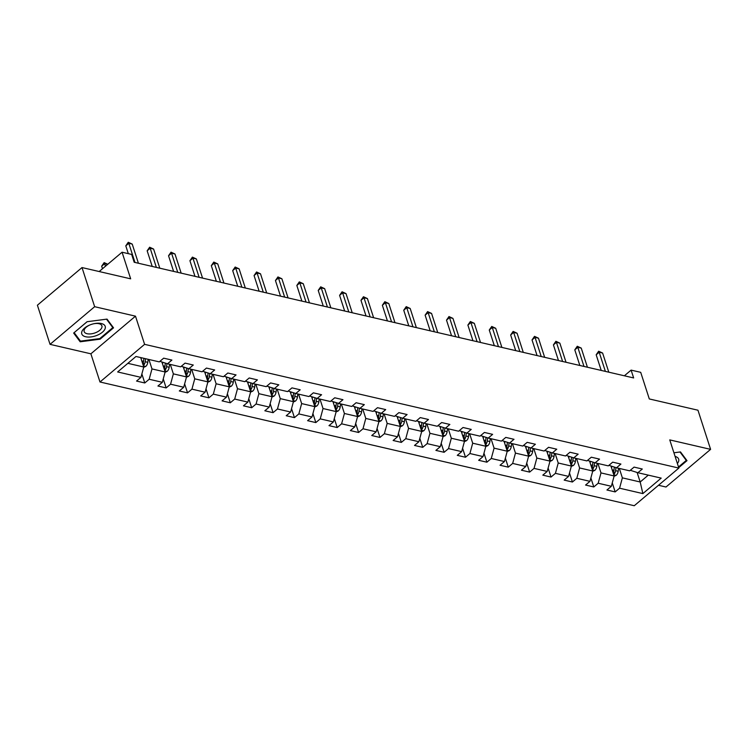 <?xml version="1.0" encoding="UTF-8"?>
<svg xmlns="http://www.w3.org/2000/svg" width="748" height="748" viewBox="0 0 748 748"><rect width="100%" height="100%" fill="white"/><g stroke="black" fill="none" stroke-linecap="round" stroke-linejoin="round"><path stroke-width="1.12" d="M658.492 485.274L665.991 487.013L710.6 449.361L697.959 410.213L649.301 398.946L640.709 372.336L631.106 370.11L624.374 375.795M99.989 381.994L634.257 505.732L678.857 468.08L144.598 344.342L99.989 381.994L90.882 353.813L135.491 316.161L94.65 306.699L50.041 344.351L90.882 353.813M50.041 344.351L37.4 305.212L82.009 267.56L130.666 278.826L122.064 252.216L99.175 271.533M94.65 306.699L82.009 267.56M630.826 469.847L631.05 470.539L637.894 472.727L642.298 469.015L634.07 467.107L629.666 470.829L616.511 467.781L620.915 464.059L612.687 462.161L608.292 465.873L595.128 462.825L599.531 459.113L591.313 457.206L586.909 460.918L573.753 457.87L578.148 454.158L569.929 452.25L565.525 455.971L552.37 452.923L556.764 449.202L548.546 447.304L544.142 451.016L530.986 447.968L535.39 444.256L527.162 442.349L522.768 446.06L509.603 443.022L514.007 439.3L505.779 437.402L501.384 441.114L488.22 438.066L492.623 434.354L484.405 432.447L480.001 436.159L466.846 433.111L471.24 429.399L463.021 427.491L458.618 431.213L445.462 428.165L449.857 424.443L441.638 422.545L437.234 426.257L424.079 423.209L428.482 419.497L420.254 417.59L415.86 421.302L402.695 418.254L407.099 414.542L398.871 412.634L394.476 416.356L381.312 413.307L385.716 409.586L377.497 407.688L373.093 411.4L359.938 408.352L364.332 404.64L356.113 402.733L351.71 406.445L338.554 403.396L342.958 399.684L334.73 397.786L330.326 401.498L317.171 398.45L321.575 394.738L313.347 392.831L308.952 396.543L295.787 393.495L300.191 389.783L291.963 387.875L287.569 391.597L274.413 388.549L278.808 384.827L270.589 382.929L266.185 386.641L253.03 383.593L257.424 379.881L249.206 377.974L244.802 381.686L231.646 378.638L236.05 374.926L227.822 373.018L223.418 376.74L210.263 373.691L214.667 369.97L206.439 368.072L202.044 371.784L188.879 368.736L193.283 365.024L185.055 363.117L180.661 366.829L167.505 363.78L171.9 360.069L163.681 358.17L159.277 361.882L135.977 356.487L117.651 371.952L140.951 377.347L136.557 381.059L144.775 382.967L141.868 373.963M637.894 472.727L661.195 478.122L642.869 493.596L619.568 488.201L615.174 491.913L612.266 482.909M144.775 382.967L149.179 379.255L162.335 382.303L157.931 386.015L166.159 387.922L170.563 384.201L183.718 387.249L179.314 390.97L187.542 392.868L191.937 389.156L205.102 392.204L200.698 395.916L208.916 397.824L213.32 394.112L226.476 397.16L222.081 400.872L230.3 402.779L234.704 399.058L247.859 402.106L243.465 405.827L251.683 407.725L256.087 404.014L269.243 407.062L264.839 410.774L273.067 412.681L277.461 408.969L290.626 412.017L286.222 415.729L294.45 417.627L298.845 413.915L312.01 416.963L307.606 420.675L315.824 422.583L320.228 418.871L333.384 421.919L328.989 425.631L337.208 427.538L341.612 423.817L354.767 426.865L350.363 430.586L358.591 432.484L362.995 428.772L376.151 431.82L371.747 435.532L379.975 437.44L384.369 433.728L397.534 436.776L393.13 440.488L401.358 442.395L405.753 438.674L418.908 441.722L414.514 445.443L422.732 447.341L427.136 443.629L440.291 446.678L435.897 450.389L444.116 452.297L448.519 448.585L461.675 451.633L457.271 455.345L465.499 457.243L469.903 453.531L483.058 456.579L478.655 460.291L486.883 462.199L491.277 458.487L504.442 461.535L500.038 465.247L508.266 467.154L512.66 463.433L525.816 466.481L521.421 470.202L529.64 472.1L534.044 468.388L547.199 471.436L542.805 475.148L551.024 477.056L555.427 473.344L568.583 476.392L564.179 480.104L572.407 482.011L576.811 478.29L589.966 481.338L585.562 485.059L593.79 486.957L598.185 483.245L611.35 486.294L606.946 490.005L615.174 491.913M122.064 252.216L131.657 254.432L134.191 262.268L633.64 377.936L631.106 370.11M616.511 467.781L609.667 465.583L609.442 464.901M610.929 465.985L614.145 475.962L600.99 472.914L597.942 463.48M611.35 486.294L614.145 475.962M598.185 483.245L600.99 472.914M595.128 462.825L588.283 460.637L588.068 459.945M589.546 461.039L592.762 471.006L579.606 467.958L576.558 458.524M589.966 481.338L592.762 471.006M576.811 478.29L579.606 467.958M573.753 457.87L566.909 455.682L566.685 454.99M568.162 456.084L571.379 466.051L558.223 463.012L555.175 453.569M568.583 476.392L571.379 466.051M555.427 473.344L558.223 463.012M552.37 452.923L545.526 450.726L545.301 450.044M546.779 451.128L550.004 461.105L536.84 458.057L533.792 448.622M547.199 471.436L550.004 461.105M534.044 468.388L536.84 458.057M530.986 447.968L524.142 445.78L523.918 445.088M525.395 446.182L528.621 456.149L515.466 453.101L512.417 443.667M525.816 466.481L528.621 456.149M512.66 463.433L515.466 453.101M509.603 443.022L502.759 440.824L502.534 440.133M504.021 441.226L507.238 451.203L494.082 448.155L491.034 438.711M504.442 461.535L507.238 451.203M491.277 458.487L494.082 448.155M488.22 438.066L481.375 435.869L481.16 435.186M482.638 436.271L485.854 446.247L472.699 443.199L469.651 433.765M483.058 456.579L485.854 446.247M469.903 453.531L472.699 443.199M466.846 433.111L460.001 430.923L459.777 430.231M461.254 431.325L464.471 441.292L451.315 438.244L448.267 428.81M461.675 451.633L464.471 441.292M448.519 448.585L451.315 438.244M445.462 428.165L438.618 425.967L438.393 425.285M439.871 426.369L443.096 436.346L429.932 433.298L426.884 423.864M440.291 446.678L443.096 436.346M427.136 443.629L429.932 433.298M424.079 423.209L417.234 421.021L417.01 420.329M418.487 421.423L421.713 431.39L408.558 428.342L405.51 418.908M418.908 441.722L421.713 431.39M405.753 438.674L408.558 428.342M402.695 418.254L395.851 416.066L395.627 415.374M397.113 416.468L400.33 426.435L387.174 423.396L384.126 413.953M397.534 436.776L400.33 426.435M384.369 433.728L387.174 423.396M381.312 413.307L374.468 411.11L374.252 410.428M375.73 411.512L378.946 421.489L365.791 418.441L362.743 409.006M376.151 431.82L378.946 421.489M362.995 428.772L365.791 418.441M359.938 408.352L353.093 406.164L352.869 405.472M354.346 406.566L357.572 416.533L344.407 413.485L341.359 404.051M354.767 426.865L357.572 416.533M341.612 423.817L344.407 413.485M338.554 403.396L331.71 401.209L331.486 400.517M332.963 401.611L336.189 411.587L323.024 408.539L319.976 399.095M333.384 421.919L336.189 411.587M320.228 418.871L323.024 408.539M317.171 398.45L310.327 396.253L310.102 395.57M311.579 396.655L314.805 406.632L301.65 403.583L298.602 394.149M312.01 416.963L314.805 406.632M298.845 413.915L301.65 403.583M295.787 393.495L288.943 391.307L288.719 390.615M290.205 391.709L293.422 401.676L280.266 398.628L277.218 389.194M290.626 412.017L293.422 401.676M277.461 408.969L280.266 398.628M274.413 388.549L267.56 386.351L267.345 385.669M268.822 386.753L272.038 396.73L258.883 393.682L255.835 384.248M269.243 407.062L272.038 396.73M256.087 404.014L258.883 393.682M253.03 383.593L246.186 381.405L245.961 380.713M247.438 381.807L250.664 391.774L237.499 388.726L234.451 379.292M247.859 402.106L250.664 391.774M234.704 399.058L237.499 388.726M231.646 378.638L224.802 376.45L224.578 375.758M226.055 376.852L229.281 386.819L216.125 383.78L213.077 374.337M226.476 397.16L229.281 386.819M213.32 394.112L216.125 383.78M210.263 373.691L203.419 371.494L203.194 370.812M204.681 371.896L207.897 381.873L194.742 378.825L191.694 369.39M205.102 392.204L207.897 381.873M191.937 389.156L194.742 378.825M188.879 368.736L182.035 366.548L181.811 365.856M183.297 366.95L186.514 376.917L173.358 373.869L170.31 364.435M183.718 387.249L186.514 376.917M170.563 384.201L173.358 373.869M167.505 363.78L160.652 361.593L160.437 360.901M161.914 361.995L165.13 371.971L151.975 368.923L148.927 359.479M162.335 382.303L165.13 371.971M149.179 379.255L151.975 368.923M140.708 357.581L143.756 367.016L127.861 363.332M140.951 377.347L143.756 367.016M135.491 316.161L144.598 344.342M710.6 449.361L669.759 439.899L678.857 468.08M637.118 472.484L640.185 481.993L648.301 475.139M619.325 468.426L622.373 477.86L640.185 481.993L642.869 493.596M619.568 488.201L622.373 477.86M166.159 387.922L163.251 378.918M187.542 392.868L184.634 383.874M208.916 397.824L206.018 388.82M230.3 402.779L227.392 393.775M251.683 407.725L248.775 398.731M273.067 412.681L270.159 403.677M294.45 417.627L291.542 408.632M315.824 422.583L312.926 413.579M337.208 427.538L334.3 418.534M358.591 432.484L355.683 423.49M379.975 437.44L377.067 428.436M401.358 442.395L398.45 433.391M422.732 447.341L419.824 438.347M444.116 452.297L441.208 443.293M465.499 457.243L462.591 448.248M486.883 462.199L483.975 453.195M508.266 467.154L505.358 458.15M529.64 472.1L526.732 463.106M551.024 477.056L548.116 468.052M572.407 482.011L569.499 473.007M593.79 486.957L590.883 477.963M80.158 341.789L100.101 339.181L113.537 327.839L107.02 319.106L87.077 321.715L73.65 333.056L80.158 341.789L79.531 339.863M678.716 467.65L686.991 460.656L680.484 451.923L673.92 452.783M99.886 338.526L100.101 339.181M134.977 262.445L128.796 243.296L132.228 244.091L138.408 263.24M128.31 253.656L125.786 245.849L128.796 243.296L128.263 242.268L132.228 244.091M125.786 245.849L128.263 242.268M143.653 367.361L145.776 366.408A5.021 3.357 -77 0 0 147.777 362.331L148.169 359.311M141.157 358.965L141.316 357.722M107.693 264.353L104.683 263.651L101.672 266.195L102.495 268.738M143.233 365.398L144.009 364.846A5.021 3.357 -77 0 0 145.177 361.723L145.561 358.703M143.934 358.329L143.504 361.714A2.553 1.711 103 0 1 143.279 362.593L144.009 364.846M143.915 358.32L143.532 361.34A5.021 3.357 103 0 1 142.737 363.865M101.672 266.195L104.15 262.623L105.505 266.195M104.15 262.623L107.796 264.259M97.287 335.235A12.314 6.096 162.1 0 0 105.197 326.315A12.314 6.096 162.1 0 0 93.453 323.819A12.314 6.096 162.1 0 0 89.816 324.987A12.314 6.096 162.1 0 0 89.695 325.043A12.314 6.096 162.1 0 0 82.252 334.833A12.314 6.096 162.1 0 0 97.287 335.235M90.05 324.894A9.322 4.619 162.1 0 0 84.159 331.57A9.322 4.619 162.1 0 0 95.903 332.57A9.322 4.619 162.1 0 0 101.896 325.848A9.322 4.619 162.1 0 0 93.21 323.875M74.155 332.626L87.142 321.705M106.525 319.172L112.808 327.615L99.793 338.601L80.475 341.125L74.164 332.664M112.396 326.315L112.808 327.615M679.988 451.988L686.271 460.422L678.501 466.986M685.86 459.132L686.271 460.422M677.379 463.498A12.314 6.096 162.1 0 0 675.089 456.411M156.36 267.401L150.18 248.252L153.602 249.047L159.792 268.195M152.218 266.438L147.16 250.795L150.18 248.252L149.647 247.214L153.602 249.047M147.16 250.795L149.647 247.214M177.744 272.347L171.563 253.207L174.985 254.002L181.175 273.142M173.601 271.393L168.543 255.751L171.563 253.207L171.03 252.169L174.985 254.002M168.543 255.751L171.03 252.169M165.037 372.317L167.159 371.354A5.021 3.357 -77 0 0 169.16 367.277L169.544 364.257M162.531 363.921L162.746 362.266M164.616 370.354L165.392 369.793A5.021 3.357 -77 0 0 166.561 366.679L166.944 363.612M165.345 363.098L164.887 366.67A2.553 1.711 103 0 1 164.663 367.549L165.392 369.793M165.317 363.089L164.915 366.296A5.021 3.357 103 0 1 164.111 368.811M186.42 377.273L188.533 376.309A5.021 3.357 -77 0 0 190.544 372.233L190.927 369.213M183.915 368.867L184.13 367.212M185.99 375.3L186.776 374.748A5.021 3.357 -77 0 0 187.935 371.625L188.328 368.558M186.72 368.044L186.271 371.616A2.553 1.711 103 0 1 186.046 372.495L186.776 374.748M186.701 368.035L186.289 371.251A5.021 3.357 103 0 1 185.495 373.766M199.127 277.302L192.937 258.154L196.369 258.948L202.549 278.097M194.976 276.339L189.927 260.697L192.937 258.154L192.404 257.125L196.369 258.948M189.927 260.697L192.404 257.125M220.51 282.258L214.321 263.109L217.752 263.904L223.933 283.053M216.359 281.295L211.31 265.652L214.321 263.109L213.788 262.071L217.752 263.904M211.31 265.652L213.788 262.071M241.885 287.204L235.704 268.065L239.126 268.85L245.316 287.999M237.742 286.25L232.693 270.608L235.704 268.065L235.171 267.027L239.126 268.85M232.693 270.608L235.171 267.027M207.804 382.219L209.917 381.256A5.021 3.357 -77 0 0 211.927 377.188L212.31 374.159M205.298 373.822L205.513 372.167M207.374 380.255L208.159 379.704A5.021 3.357 -77 0 0 209.318 376.581L209.711 373.514M208.103 373L207.645 376.571A2.553 1.711 103 0 1 207.43 377.45L208.159 379.704M208.084 372.99L207.673 376.197A5.021 3.357 103 0 1 206.878 378.722M229.187 387.174L231.3 386.211A5.021 3.357 -77 0 0 233.301 382.135L233.694 379.114M226.681 378.778L226.887 377.114M228.757 385.211L229.533 384.65A5.021 3.357 -77 0 0 230.702 381.536L231.095 378.46M229.486 377.946L229.028 381.527A2.553 1.711 103 0 1 228.813 382.396L229.533 384.65M229.468 377.946L229.056 381.153A5.021 3.357 103 0 1 228.262 383.668M250.561 392.13L252.684 391.167A5.021 3.357 -77 0 0 254.685 387.09L255.077 384.07M248.065 383.724L248.271 382.069M250.141 390.157L250.917 389.605A5.021 3.357 -77 0 0 252.085 386.482L252.478 383.415M248.701 385.697L250.44 386.108L250.851 382.892L250.412 386.473A2.553 1.711 103 0 1 250.187 387.352L250.917 389.605M250.44 386.108A5.021 3.357 103 0 1 249.645 388.623M263.268 292.159L257.088 273.011L260.51 273.805L266.699 292.954M259.126 291.196L254.068 275.554L257.088 273.011L256.555 271.982L260.51 273.805M254.068 275.554L256.555 271.982M271.945 397.076L274.058 396.113A5.021 3.357 -77 0 0 276.068 392.036L276.451 389.016M269.439 388.68L269.654 387.025M271.524 395.112L272.3 394.561A5.021 3.357 -77 0 0 273.469 391.438L273.852 388.371M272.253 387.857L271.795 391.428A2.553 1.711 103 0 1 271.571 392.307L272.3 394.561M272.225 387.847L271.823 391.054A5.021 3.357 103 0 1 271.019 393.57M284.651 297.115L278.471 277.966L281.893 278.761L288.074 297.9M280.509 296.152L275.451 280.509L278.471 277.966L277.938 276.928L281.893 278.761M275.451 280.509L277.938 276.928M293.328 402.031L295.441 401.068A5.021 3.357 -77 0 0 297.452 396.992L297.835 393.972M290.822 393.635L291.037 391.971M292.898 400.058L293.684 399.507A5.021 3.357 -77 0 0 294.843 396.393L295.236 393.317M293.627 392.803L293.179 396.375A2.553 1.711 103 0 1 292.954 397.253L293.684 399.507M293.609 392.803L293.197 396.01A5.021 3.357 103 0 1 292.403 398.525M306.035 302.061L299.845 282.912L303.277 283.707L309.457 302.856M301.883 301.107L296.834 285.465L299.845 282.912L299.312 281.884L303.277 283.707M296.834 285.465L299.312 281.884M314.712 406.977L316.825 406.024A5.021 3.357 -77 0 0 318.835 401.947L319.218 398.927M312.206 398.581L312.421 396.926M314.282 405.014L315.067 404.462A5.021 3.357 -77 0 0 316.226 401.339L316.619 398.273M312.842 400.554L314.581 400.956L314.992 397.749L314.553 401.33A2.553 1.711 103 0 1 314.338 402.209L315.067 404.462M314.581 400.956A5.021 3.357 103 0 1 313.786 403.481M327.418 307.017L321.229 287.868L324.66 288.663L330.84 307.811M323.267 306.054L318.218 290.411L321.229 287.868L320.696 286.83L324.66 288.663M318.218 290.411L320.696 286.83M336.095 411.933L338.208 410.97A5.021 3.357 -77 0 0 340.209 406.893L340.602 403.873M333.589 403.537L333.795 401.882M335.665 409.969L336.441 409.408A5.021 3.357 -77 0 0 337.61 406.295L338.002 403.228M336.394 402.714L335.936 406.286A2.553 1.711 103 0 1 335.721 407.164L336.441 409.408M336.376 402.704L335.964 405.912A5.021 3.357 103 0 1 335.169 408.427M348.792 311.972L342.612 292.823L346.034 293.618L352.224 312.757M344.65 311.009L339.601 295.366L342.612 292.823L342.079 291.785L346.034 293.618M339.601 295.366L342.079 291.785M357.469 416.888L359.592 415.925A5.021 3.357 -77 0 0 361.593 411.849L361.976 408.829M354.963 408.483L355.178 406.828M357.048 414.916L357.825 414.364A5.021 3.357 -77 0 0 358.993 411.241L359.386 408.174M355.609 410.465L357.348 410.867L357.759 407.651L357.32 411.232A2.553 1.711 103 0 1 357.095 412.111L357.825 414.364M357.348 410.867A5.021 3.357 103 0 1 356.553 413.382M370.176 316.918L363.996 297.769L367.418 298.564L373.607 317.713M366.034 315.955L360.975 300.313L363.996 297.769L363.463 296.741L367.418 298.564M360.975 300.313L363.463 296.741M378.853 421.835L380.966 420.872A5.021 3.357 -77 0 0 382.976 416.804L383.359 413.775M376.347 413.438L376.562 411.783M378.423 419.871L379.208 419.319A5.021 3.357 -77 0 0 380.367 416.197L380.76 413.13M376.983 415.411L378.731 415.813L379.133 412.606L378.703 416.187A2.553 1.711 103 0 1 378.479 417.066L379.208 419.319M378.731 415.813A5.021 3.357 103 0 1 377.927 418.338M391.559 321.874L385.379 302.725L388.801 303.52L394.981 322.669M387.417 320.911L382.359 305.268L385.379 302.725L384.837 301.687L388.801 303.52M382.359 305.268L384.837 301.687M400.236 426.79L402.349 425.827A5.021 3.357 -77 0 0 404.359 421.75L404.743 418.73M397.73 418.394L397.945 416.739M399.806 424.827L400.591 424.266A5.021 3.357 -77 0 0 401.751 421.152L402.144 418.076M400.535 417.562L400.087 421.143A2.553 1.711 103 0 1 399.862 422.012L400.591 424.266M400.517 417.562L400.105 420.769A5.021 3.357 103 0 1 399.31 423.284M412.943 326.82L406.753 307.68L410.185 308.466L416.365 327.615M408.791 325.866L403.742 310.224L406.753 307.68L406.22 306.643L410.185 308.466M403.742 310.224L406.22 306.643M421.62 431.746L423.733 430.783A5.021 3.357 -77 0 0 425.743 426.706L426.126 423.686M419.114 423.34L419.329 421.685M421.189 429.773L421.975 429.221A5.021 3.357 -77 0 0 423.134 426.098L423.527 423.031M419.75 425.313L421.489 425.724L421.9 422.508L421.461 426.089A2.553 1.711 103 0 1 421.246 426.968L421.975 429.221M421.489 425.724A5.021 3.357 103 0 1 420.694 428.239M434.326 331.775L428.137 312.627L431.568 313.421L437.748 332.57M430.175 330.812L425.126 315.17L428.137 312.627L427.604 311.598L431.568 313.421M425.126 315.17L427.604 311.598M443.003 436.692L445.116 435.729A5.021 3.357 -77 0 0 447.117 431.652L447.51 428.632M440.497 428.295L440.703 426.641M442.573 434.728L443.349 434.177A5.021 3.357 -77 0 0 444.518 431.054L444.91 427.987M441.133 430.268L442.872 430.67L443.284 427.463L442.844 431.044A2.553 1.711 103 0 1 442.629 431.923L443.349 434.177M442.872 430.67A5.021 3.357 103 0 1 442.077 433.186M455.7 336.731L449.52 317.582L452.942 318.377L459.132 337.526M451.558 335.768L446.509 320.125L449.52 317.582L448.987 316.544L452.942 318.377M446.509 320.125L448.987 316.544M464.377 441.647L466.5 440.684A5.021 3.357 -77 0 0 468.5 436.608L468.884 433.588M461.871 433.251L462.086 431.587M463.956 439.674L464.732 439.123A5.021 3.357 -77 0 0 465.901 436.009L466.294 432.933M464.686 432.419L464.228 435.991A2.553 1.711 103 0 1 464.003 436.869L464.732 439.123M464.667 432.419L464.256 435.626A5.021 3.357 103 0 1 463.461 438.141M477.084 341.677L470.903 322.528L474.326 323.323L480.515 342.472M472.942 340.723L467.883 325.081L470.903 322.528L470.37 321.5L474.326 323.323M467.883 325.081L470.37 321.5M485.761 446.593L487.874 445.64A5.021 3.357 -77 0 0 489.884 441.563L490.267 438.543M483.255 438.197L483.47 436.542M485.33 444.63L486.116 444.078A5.021 3.357 -77 0 0 487.275 440.955L487.668 437.889M486.069 437.374L485.611 440.946A2.553 1.711 103 0 1 485.387 441.825L486.116 444.078M486.041 437.365L485.639 440.572A5.021 3.357 103 0 1 484.835 443.096M498.467 346.633L492.278 327.484L495.709 328.279L501.889 347.427M494.325 345.67L489.267 330.027L492.278 327.484L491.745 326.446L495.709 328.279M489.267 330.027L491.745 326.446M507.144 451.549L509.257 450.586A5.021 3.357 -77 0 0 511.267 446.509L511.651 443.489M504.638 443.153L504.853 441.498M506.714 449.585L507.499 449.024A5.021 3.357 -77 0 0 508.659 445.911L509.051 442.844M507.443 442.33L506.994 445.901A2.553 1.711 103 0 1 506.77 446.78L507.499 449.024M507.425 442.32L507.013 445.528A5.021 3.357 103 0 1 506.218 448.043M519.851 351.588L513.661 332.439L517.092 333.234L523.273 352.373M515.699 350.625L510.65 334.982L513.661 332.439L513.128 331.401L517.092 333.234M510.65 334.982L513.128 331.401M528.527 456.504L530.641 455.541A5.021 3.357 -77 0 0 532.651 451.465L533.034 448.445M526.022 448.099L526.227 446.444M528.097 454.532L528.883 453.98A5.021 3.357 -77 0 0 530.042 450.857L530.435 447.79M528.827 447.276L528.369 450.848A2.553 1.711 103 0 1 528.153 451.727L528.883 453.98M528.808 447.267L528.397 450.483A5.021 3.357 103 0 1 527.602 452.998M541.225 356.534L535.044 337.385L538.476 338.18L544.656 357.329M537.083 355.571L532.034 339.929L535.044 337.385L534.511 336.357L538.476 338.18M532.034 339.929L534.511 336.357M549.902 461.451L552.024 460.488A5.021 3.357 -77 0 0 554.025 456.42L554.418 453.391M547.405 453.054L547.611 451.399M549.481 459.487L550.257 458.935A5.021 3.357 -77 0 0 551.426 455.812L551.818 452.746M548.041 455.027L549.78 455.429L550.191 452.222L549.752 455.803A2.553 1.711 103 0 1 549.528 456.682L550.257 458.935M549.78 455.429A5.021 3.357 103 0 1 548.985 457.954M562.608 361.49L556.428 342.341L559.85 343.136L566.04 362.284M558.466 360.527L553.417 344.884L556.428 342.341L555.895 341.303L559.85 343.136M553.417 344.884L555.895 341.303M571.285 466.406L573.407 465.443A5.021 3.357 -77 0 0 575.408 461.366L575.792 458.346M568.779 458.01L568.994 456.355M570.864 464.443L571.64 463.882A5.021 3.357 -77 0 0 572.809 460.768L573.202 457.692M571.594 457.178L571.135 460.759A2.553 1.711 103 0 1 570.911 461.628L571.64 463.882M571.575 457.178L571.163 460.385A5.021 3.357 103 0 1 570.359 462.9M583.992 366.436L577.811 347.296L581.233 348.082L587.423 367.231M579.85 365.482L574.791 349.84L577.811 347.296L577.278 346.259L581.233 348.082M574.791 349.84L577.278 346.259M592.668 471.362L594.782 470.399A5.021 3.357 -77 0 0 596.792 466.322L597.175 463.302M590.163 462.956L590.378 461.301M592.238 469.389L593.024 468.837A5.021 3.357 -77 0 0 594.183 465.714L594.576 462.647M592.968 462.133L592.519 465.705A2.553 1.711 103 0 1 592.294 466.584L593.024 468.837M592.949 462.124L592.547 465.34A5.021 3.357 103 0 1 591.743 467.855M605.375 371.391L599.185 352.243L602.617 353.037L608.797 372.186M601.224 370.428L596.175 354.786L599.185 352.243L598.652 351.214L602.617 353.037M596.175 354.786L598.652 351.214M614.052 476.308L616.165 475.345A5.021 3.357 -77 0 0 618.175 471.268L618.559 468.248M611.546 467.911L611.761 466.256M613.622 474.344L614.407 473.793A5.021 3.357 -77 0 0 615.567 470.67L615.959 467.603M612.182 469.884L613.921 470.286L614.332 467.079L613.893 470.66A2.553 1.711 103 0 1 613.678 471.539L614.407 473.793M613.921 470.286A5.021 3.357 103 0 1 613.126 472.801M143.401 365.922L145.682 366.445M145.177 361.723L147.777 362.331M141.793 360.938L143.532 361.34M164.784 370.868L167.056 371.401M166.561 366.679L169.16 367.277M163.176 365.894L164.915 366.296M186.159 375.823L188.44 376.356M187.935 371.625L190.544 372.233M184.55 370.849L186.289 371.251M207.542 380.779L209.823 381.302M209.318 376.581L211.927 377.188M205.934 375.795L207.673 376.197M228.925 385.725L231.207 386.258M230.702 381.536L233.301 382.135M227.317 380.751L229.056 381.153M250.309 390.68L252.59 391.204M252.085 386.482L254.685 387.09M271.692 395.636L273.964 396.16M273.469 391.438L276.068 392.036M270.084 390.652L271.823 391.054M293.066 400.582L295.348 401.115M294.843 396.393L297.452 396.992M291.458 395.608L293.197 396.01M314.45 405.538L316.731 406.061M316.226 401.339L318.835 401.947M335.833 410.484L338.115 411.017M337.61 406.295L340.209 406.893M334.225 405.51L335.964 405.912M357.217 415.439L359.498 415.972M358.993 411.241L361.593 411.849M378.591 420.395L380.872 420.918M380.367 416.197L382.976 416.804M399.974 425.341L402.256 425.874M401.751 421.152L404.359 421.75M398.366 420.367L400.105 420.769M421.358 430.296L423.639 430.82M423.134 426.098L425.743 426.706M442.741 435.252L445.023 435.775M444.518 431.054L447.117 431.652M464.125 440.198L466.406 440.731M465.901 436.009L468.5 436.608M462.516 435.224L464.256 435.626M485.499 445.154L487.78 445.677M487.275 440.955L489.884 441.563M483.891 440.17L485.639 440.572M506.882 450.1L509.164 450.633M508.659 445.911L511.267 446.509M505.274 445.125L507.013 445.528M528.266 455.055L530.547 455.588M530.042 450.857L532.651 451.465M526.657 450.081L528.397 450.483M549.649 460.011L551.93 460.534M551.426 455.812L554.025 456.42M571.033 464.957L573.305 465.49M572.809 460.768L575.408 461.366M569.424 459.983L571.163 460.385M592.407 469.912L594.688 470.436M594.183 465.714L596.792 466.322M590.798 464.929L592.547 465.34M613.79 474.868L616.072 475.391M615.567 470.67L618.175 471.268"/></g></svg>
